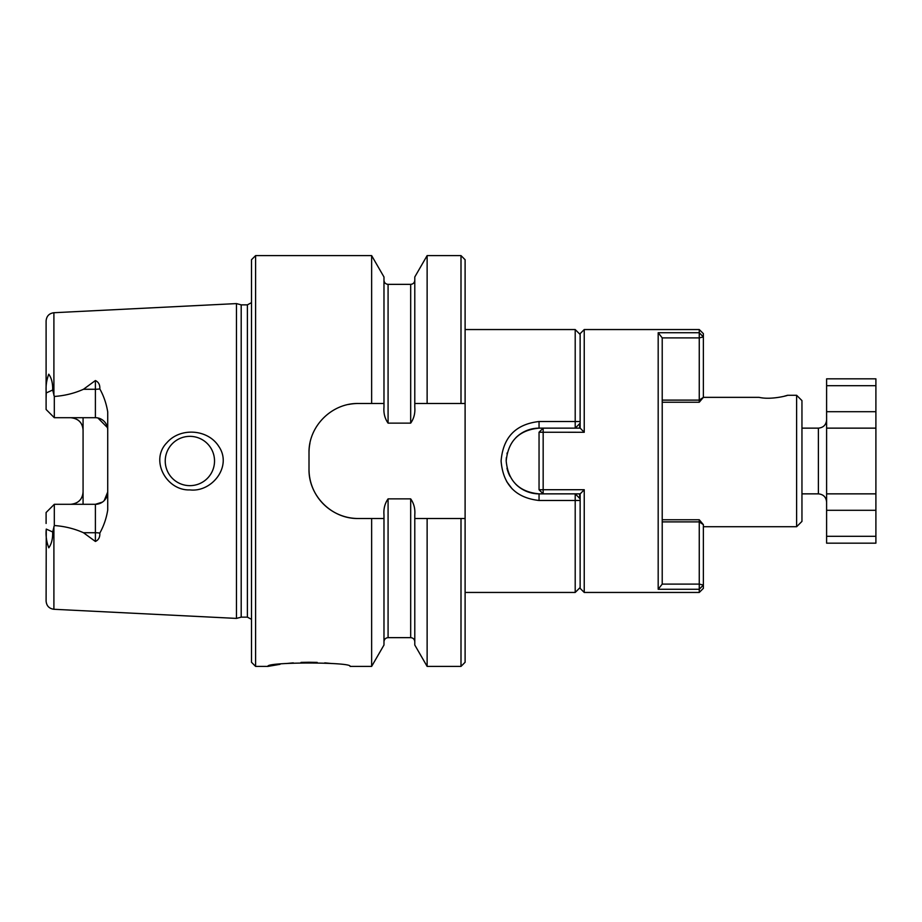 <?xml version="1.0" encoding="UTF-8"?>
<svg xmlns="http://www.w3.org/2000/svg" width="922" height="922" viewBox="0 0 922 922"><rect width="100%" height="100%" fill="white"/><g stroke="black" fill="none" stroke-linecap="round" stroke-linejoin="round"><path stroke-width="1.38" d="M515.813 484.234A32.858 32.858 0 0 0 539.047 493.858L543.162 493.858L543.162 489.72L584.237 489.72L580.203 493.858L543.162 493.858L539.047 489.755L543.162 489.72L543.162 428.142L580.203 428.142L584.237 432.28L584.237 329.546L699.256 329.546L699.256 337.901L662.215 337.901L658.181 332.727L658.181 589.273L662.215 584.099L699.256 584.099L703.371 585.055L699.256 589.273L658.181 589.273M465.103 592.454L575.201 592.454L575.201 500.485L539.047 500.485C515.698 497.834 503.055 484.684 501.095 461.035C503.02 437.351 515.675 424.178 539.047 421.515L575.201 421.515L575.201 329.546L465.103 329.546M506.651 481.538L512.206 488.914M759.14 397.359C771.057 400.171 788.414 395.388 787.584 395.273C788.425 395.377 771.172 400.171 759.14 397.359L703.371 397.359L699.256 402.234L662.284 402.234M784.484 396.149L787.584 395.273L796.62 395.273L796.62 526.727L703.371 526.727M584.237 489.72L584.237 592.454L699.256 592.454L703.371 588.351L703.371 524.641L699.256 519.766L662.284 519.766M46.261 392.922C45.627 386.491 46.469 380.233 48.762 374.182C51.551 378.078 52.854 383.356 52.681 390.018L46.261 392.922L46.1 398.535L46.1 320.925C46.526 316.131 49.131 313.399 53.902 312.719L236.47 303.592L236.47 618.408L241.195 617.141L241.195 304.859L247.384 304.859L251.499 302.647M52.681 390.018L54.317 396.46L54.317 417.701L46.1 409.483L54.317 417.701L95.392 417.701A12.32 12.32 0 0 1 107.724 430.021A12.32 12.32 0 0 0 95.392 417.701L95.392 389.268L83.476 389.268L95.392 380.544C98.596 382.042 100.072 384.82 99.806 388.9C103.725 395.93 106.364 403.617 107.724 411.95L107.724 510.05C106.387 518.337 103.748 526.024 99.806 533.1C100.072 537.18 98.596 539.969 95.392 541.456L83.476 532.732C74.417 528.675 64.69 526.278 54.317 525.54L54.317 504.299L46.1 512.517L54.317 504.299L95.392 504.299L95.392 532.732L83.476 532.732M214.526 461A24.652 24.652 0 0 0 189.874 436.348A24.652 24.652 0 0 0 165.234 461A24.652 24.652 0 0 0 189.874 485.652A24.652 24.652 0 0 0 214.526 461M875.9 385.696L875.9 378.838L826.608 378.838L826.608 411.708L875.9 411.708L875.9 385.696L826.608 385.696M875.9 411.708L875.9 428.142L826.608 428.142L826.608 411.708M875.9 536.304L826.608 536.304L826.608 543.162L875.9 543.162L875.9 428.142M584.237 432.28L539.047 432.245L543.162 428.142L539.047 428.142A32.858 32.858 0 0 0 515.801 437.766M507.227 452.806A32.858 32.858 0 0 0 506.973 453.831M506.362 457.577A32.858 32.858 0 0 0 506.19 461.035M506.985 468.215A32.858 32.858 0 0 0 509.947 476.248M826.608 419.925C826.124 424.915 823.381 427.647 818.39 428.142L818.39 493.858C823.381 494.353 826.124 497.085 826.608 502.075M826.608 536.304L826.608 428.142M875.9 493.858L826.608 493.858M801.956 428.142L818.39 428.142M662.284 400.113L699.256 400.113L703.371 397.359L703.371 336.945L699.256 337.901L699.256 402.234M699.256 329.546L703.371 333.649L703.371 336.945L699.256 332.727L658.181 332.727M539.047 432.245L539.047 489.755M580.134 428.142L580.134 333.649L584.237 329.546M539.047 421.515L539.047 428.142C519.063 430.067 508.114 441.027 506.19 461.035C508.16 481.019 519.109 491.956 539.047 493.858L539.047 500.485M580.134 421.55L575.201 421.515L575.201 428.142L580.134 423.21M580.134 498.79L575.201 493.858L575.201 500.485L580.134 500.45M579.88 498.548L579.581 493.858M796.62 526.727L801.956 521.391L801.956 400.609L796.62 395.273M579.581 428.142L579.88 423.452M699.256 592.454L699.256 521.887L662.284 521.887M580.134 493.858L580.134 588.351L584.237 592.454M662.215 337.901L662.215 584.099M703.371 524.641L699.256 521.887L699.256 519.766M82.842 494.342A12.32 12.32 0 0 0 83.072 491.979L83.072 504.299M70.752 504.299C78.37 503.447 82.473 499.332 83.072 491.979L83.072 430.021C82.484 422.679 78.382 418.565 70.752 417.701M97.87 417.954L107.494 427.658M427.128 666.399L414.785 645.02L414.785 518.51L427.128 518.51L427.128 666.399L461 666.399L461 518.51L465.103 518.51L465.103 259.716L461 255.601L461 403.49L465.103 403.49L414.785 403.49L414.785 407.121C415.292 413.217 413.92 418.542 410.682 423.129L388.081 423.129C384.831 418.519 383.471 413.183 383.978 407.121L383.978 403.49L358.301 403.49C331.782 402.972 308.467 426.241 309.008 452.783A49.292 49.292 0 0 1 309.965 443.09M255.601 666.399L255.601 255.601L251.499 259.716L251.499 662.284L255.601 666.399L267.933 666.399C265.432 661.892 352.653 661.904 350.083 666.399L371.635 666.399L371.635 518.51L383.978 518.51L383.978 514.879C383.471 508.794 384.843 503.458 388.081 498.871L388.081 637.644L410.682 637.644L410.682 498.871C413.92 503.458 415.292 508.794 414.785 514.879L414.785 518.51M461 666.399L465.103 662.284L465.103 518.51L427.128 518.51M166.951 442.641C149.502 460.193 166.525 490.873 189.874 489.905C212.106 492.532 232.609 466.117 218.71 446.294C207.842 429.099 180.343 427.186 166.951 442.641M46.1 398.535L46.1 409.483M53.902 526.577L53.902 609.281C49.131 608.601 46.526 605.869 46.1 601.075L46.261 529.078C45.616 535.567 46.469 541.813 48.808 547.818C51.563 543.865 52.854 538.586 52.681 531.982L54.317 525.54M46.1 523.466L46.1 512.517M348.643 404.447A49.292 49.292 0 0 1 358.301 403.49M358.301 518.51A49.292 49.292 0 0 1 309.008 469.217C308.478 495.656 331.666 519.028 358.301 518.51L371.635 518.51M410.682 498.871L388.081 498.871M309.008 469.217L309.008 452.783M371.635 403.49L371.635 255.601L255.601 255.601M267.933 666.399L280.023 664.324M286.189 663.54L293.277 662.86M301.021 662.399L308.985 662.25M309.02 662.25L317.203 662.411M324.775 662.86L331.989 663.552M383.978 403.49L383.978 276.98L371.635 255.601M371.635 666.399L383.978 645.02L383.978 518.51M241.195 617.141L247.384 617.141L251.499 619.354M427.128 403.49L427.128 255.601L461 255.601M414.785 403.49L414.785 276.98L427.128 255.601M102.388 502.121L95.392 504.299A12.32 12.32 0 0 0 107.724 491.979L104.221 500.577M54.317 396.46C64.713 395.722 74.428 393.325 83.476 389.268M83.072 417.701L83.072 430.021M77.736 419.879A12.32 12.32 0 0 1 79.569 421.423M53.902 395.423L53.902 312.719M826.608 510.292L875.9 510.292M99.806 388.9A12.32 5.59 0 0 1 95.392 389.268L95.392 380.544M99.806 533.1A12.32 5.59 0 0 0 95.392 532.732L95.392 541.456M410.682 423.129L410.682 284.356C413.171 284.114 414.543 282.743 414.785 280.253M388.081 423.129L388.081 284.356L410.682 284.356M52.681 531.982L46.261 529.078M247.384 617.141L247.384 304.859M801.956 493.858L818.39 493.858M580.134 334.479L575.201 329.546M580.134 587.521L575.201 592.454M241.195 304.859L236.47 303.592M53.902 609.281L236.47 618.408M388.081 637.644C385.592 637.886 384.22 639.257 383.978 641.747M388.081 284.356C385.592 284.114 384.22 282.743 383.978 280.253M410.682 637.644C413.171 637.886 414.543 639.257 414.785 641.747"/></g></svg>
